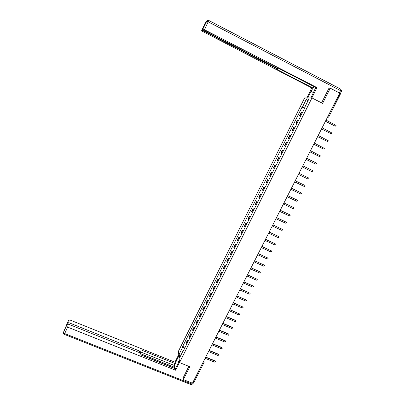 <?xml version="1.0" encoding="UTF-8"?>
<svg xmlns="http://www.w3.org/2000/svg" width="405" height="405" viewBox="0 0 405 405"><rect width="100%" height="100%" fill="white"/><g stroke="black" fill="none" stroke-linecap="round" stroke-linejoin="round"><path stroke-width="0.61" d="M311.946 97.934L304.631 97.934L178.418 351.262L179.526 362.591L311.946 97.934L322.608 103.391L330.267 88.194L339.729 93.099L192.451 383.211L183.338 379.596L189.823 366.733L179.526 362.591M204.16 362.252L194.385 381.5L193.549 381.556L203.735 360.982M183.131 377.642L183.338 379.596M330.267 88.194L328.936 88.265M339.385 93.783L340.24 94.38L328.723 117.05M302.464 112.605L301.269 112.322L299.659 115.552L300.839 115.845M300.723 116.083L299.659 115.552M298.637 120.255L297.467 119.941L295.863 123.15L297.022 123.484M296.926 123.682L295.863 123.15M294.83 127.874L293.681 127.519L292.086 130.714L293.225 131.088M293.149 131.245L292.086 130.714M291.038 135.462L289.914 135.067L288.325 138.247L289.438 138.662M289.383 138.773L288.325 138.247M287.267 143.016L286.163 142.58L284.578 145.749L285.672 146.2M285.636 146.271L284.578 145.749M283.51 150.533L282.427 150.063L280.852 153.217L281.926 153.703M281.91 153.733L280.852 153.217M279.769 158.016L278.706 157.51L277.136 160.653L278.189 161.175M276.043 165.473L275.005 164.926L273.441 168.055L274.474 168.617M276.058 165.437L275.005 164.926M272.332 172.889L271.32 172.307L269.76 175.426L270.773 176.023M272.373 172.814L271.32 172.307M268.642 180.281L267.644 179.663L266.1 182.761L267.087 183.394M268.702 180.164L267.644 179.663M264.966 187.636L263.989 186.978L262.45 190.066L263.417 190.74M265.042 187.48L263.989 186.978M261.306 194.957L260.354 194.268L258.815 197.341L259.762 198.05M261.402 194.764L260.354 194.268M257.661 202.252L256.729 201.523L255.201 204.586L256.127 205.325M257.782 202.014L256.729 201.523M254.036 209.512L253.12 208.752L251.601 211.8L252.502 212.574M254.173 209.238L253.12 208.752M250.422 216.741L249.531 215.946L248.012 218.978L248.898 219.788M250.579 216.427L249.531 215.946M246.827 223.94L245.951 223.109L244.443 226.127L245.308 226.972M246.999 223.59L245.951 223.109M243.243 231.103L242.392 230.243L240.889 233.25L241.734 234.125M243.435 230.718L242.392 230.243M239.679 238.241L238.844 237.34L237.35 240.337L238.175 241.248M239.892 237.816L238.844 237.34M236.125 245.344L235.315 244.412L233.822 247.399L234.632 248.341M236.358 244.883L235.315 244.412M232.591 252.421L231.797 251.454L230.313 254.426L231.098 255.408M232.84 251.92L231.797 251.454M229.073 259.468L228.293 258.466L226.82 261.427L227.585 262.44M229.336 258.932L228.293 258.466M225.565 266.48L224.81 265.452L223.337 268.393L224.086 269.441M225.853 265.908L224.81 265.452M222.077 273.466L221.338 272.403L219.874 275.334L220.603 276.412M222.38 272.859L221.338 272.403M218.599 280.422L217.88 279.328L216.422 282.244L217.131 283.358M218.923 279.779L217.88 279.328M215.136 287.348L214.437 286.219L212.984 289.13L213.678 290.269M215.475 286.669L214.437 286.219M211.694 294.248L211.01 293.088L209.562 295.984L210.235 297.154M212.048 293.534L211.01 293.088M208.261 301.112L207.598 299.923L206.155 302.808L206.813 304.008M208.631 300.363L207.598 299.923M204.844 307.952L204.196 306.732L202.763 309.602L203.401 310.837M205.234 307.172L204.196 306.732M201.437 314.761L200.809 313.51L199.381 316.371L200.004 317.636M201.847 313.946L200.809 313.51M198.05 321.545L197.438 320.259L196.02 323.109L196.617 324.405M198.475 320.694L197.438 320.259M194.673 328.298L194.081 326.987L192.669 329.822L193.251 331.148M195.114 327.412L194.081 326.987M191.312 335.021L190.74 333.679L189.327 336.504L189.894 337.861M191.773 334.105L190.74 333.679M187.966 341.719L187.409 340.347L186.006 343.162L186.553 344.544M188.441 340.772L187.409 340.347M304.687 108.15L302.358 107.209L306.494 98.926L308.939 98.936L304.737 107.355L304.995 107.538M183.531 350.593L183.192 350.624L183.252 351.15L305.076 107.376L304.737 107.355M183.192 350.624L179.577 357.858L179.197 354.066L182.761 346.928L184.594 348.472M302.358 107.209L302.034 107.188L182.701 346.417L182.761 346.928M304.535 108.454L302.034 107.188M185.125 347.409L182.701 346.417M306.494 98.926L307.714 101.397M181.506 354L179.197 354.066M335.249 126.203L325.412 121.303M325.443 121.242L335.188 126.178L336.064 125.418L326.02 120.103M331.31 133.852L321.509 128.993M321.535 128.937L331.275 133.837L332.151 133.103L322.112 127.808M327.387 141.472L317.626 136.647M317.647 136.601L327.372 141.466L328.252 140.753L318.219 135.472M307.623 97.934L310.939 91.297L314.017 86.599M310.939 97.934L315.753 87.495M311.83 97.934L316.999 87.601L316.072 87.662L280.078 69.073L277.693 68.541L203.923 30.461L202.546 29.469L206.454 21.252L205.001 23.368L201.563 30.851L311.769 87.936L312.645 87.88L313.435 86.295M306.777 97.934L311.769 87.936M316.999 87.601L202.915 28.947M339.496 93.56L339.998 94.117M203.816 30.405L203.573 30.932L201.938 30.334L201.563 30.851M204.11 26.067L203.695 26.968M203.573 30.932L276.848 68.739L277.946 69.559L277.374 69.69L312.645 87.88M329.27 88.249L329.012 88.113L321.58 102.865M179.374 361.032L176.965 365.852C176.195 367.37 175.537 368.287 174.995 368.611M179.061 361.665L176.514 360.637C174.904 364.12 174.211 366.697 174.423 368.378M176.514 360.637L178.873 355.904M178.747 354.593L174.955 362.192L175.061 363.538L141.087 349.905L141.031 350.978L139.619 351.054L69.265 322.851L68.617 324.258M173.867 368.155L174.277 367.178L174.14 365.386L175.061 363.538M174.955 362.192L70.283 320.132L68.627 320.147L63.469 332.333L67.028 324.329L68.723 324.299L139.533 352.644L140.889 353.884L140.839 354.952L175.486 368.803L175.603 370.221L67.66 327.124L64.699 333.563L191.676 383.955L192.122 383.084M179.511 362.409L175.603 370.221M68.627 320.147L68.03 321.727L69.265 322.851M66.795 324.835L65.726 327.159M66.425 325.904L67.66 327.124M183.151 377.804L188.831 366.333M193.18 381.773L194.051 381.672M174.277 367.178L140.889 353.818M173.856 368.024L140.844 354.826M174.14 365.386L140.565 351.935M140.97 351.11L140.095 352.932M323.468 149.05L313.753 144.266M313.774 144.231L323.494 149.06L324.37 148.367L314.341 143.112M319.55 156.588L309.906 151.85M309.916 151.829L319.626 156.619L320.507 155.945L310.483 150.711M315.652 164.091L306.069 159.403L315.779 164.141L316.659 163.488L316.345 163.038L306.641 158.279M311.951 171.634L302.251 166.921L311.951 171.634L312.827 171.001L312.513 170.535L302.818 165.812M299.011 173.305L308.696 177.998L299.011 173.31M298.45 174.413L308.134 179.096L309.015 178.473L308.696 177.998M295.225 180.762L304.788 185.369M294.663 181.875L304.337 186.523L305.213 185.915L304.899 185.429L295.22 180.777M291.458 188.188L301.057 192.79M290.891 189.307L300.556 193.919L301.431 193.327L301.112 192.831L291.443 188.214M287.707 195.58L297.336 200.186L287.687 195.615M287.135 196.703L296.794 201.28L297.665 200.698L297.174 200.075M283.971 202.94L293.615 207.537M283.399 204.064L293.048 208.61L293.919 208.043L293.6 207.532L283.945 202.981M280.25 210.266L289.904 214.852M279.673 211.395L289.317 215.905L290.183 215.349L289.864 214.832L280.225 210.316M276.544 217.561L286.208 222.137M275.967 218.695L285.601 223.175L286.467 222.628L286.148 222.102L276.514 217.622M272.859 224.826L282.523 229.387M272.281 225.965L281.9 230.41L282.766 229.873L282.447 229.341L272.823 224.897M269.183 232.06L278.858 236.606M268.606 233.204L278.22 237.608L279.08 237.087L278.761 236.55L269.148 232.136M265.528 239.259L275.208 243.795M264.946 240.408L274.555 244.782L275.41 244.266L275.091 243.729L265.488 239.345M261.888 246.427L271.568 250.953M261.306 247.582L270.904 251.925L271.76 251.414L271.441 250.872L261.843 246.523M258.269 253.57L267.943 258.081M257.681 254.725L267.27 259.033L268.12 258.532L267.801 257.99L258.213 253.672M254.659 260.678L264.338 265.174M254.067 261.838L263.65 266.115L264.5 265.619L264.182 265.072L254.598 260.79M251.065 267.756L260.744 272.241M250.472 268.915L260.045 273.162L260.891 272.676L260.572 272.125L251.004 267.877M247.485 274.803L257.16 279.278M246.893 275.967L256.456 280.184L257.302 279.703L256.983 279.151L247.42 274.929M243.926 281.819L253.596 286.279M243.329 282.989L252.882 287.17L253.722 286.7L253.409 286.143L243.856 281.956M240.378 288.805L250.047 293.25M239.78 289.98L249.323 294.131L250.163 293.666L249.85 293.109L240.302 288.952M236.844 295.761L246.508 300.196M236.247 296.941L245.779 301.062L246.62 300.601L246.301 300.039L236.768 295.918M233.331 302.692L242.985 307.111M232.728 303.871L242.251 307.962L243.086 307.506L242.772 306.944L233.245 302.854M229.827 309.587L239.476 313.991M229.225 310.777L238.742 314.832L239.573 314.386L239.259 313.824L229.741 309.759M226.339 316.457L235.664 320.411L235.983 320.846M225.737 317.647L235.244 321.676L236.069 321.231L235.756 320.669L226.248 316.639M222.866 323.296L232.181 327.225L232.5 327.67M222.259 324.491L231.761 328.49L232.586 328.05L232.273 327.488L222.77 323.484M219.409 330.11L228.714 334.003L229.038 334.464M218.801 331.305L228.288 335.274L229.114 334.839L228.8 334.277L219.307 330.303M215.966 336.894L225.261 340.757L225.585 341.233M215.354 338.094L224.836 342.033L225.656 341.602L225.342 341.035L215.86 337.097M212.534 343.648L221.824 347.485L222.148 347.971M211.926 344.852L221.398 348.761L222.213 348.335L221.905 347.768L212.428 343.855M209.122 350.371L218.401 354.183L218.72 354.679M208.509 351.58L217.971 355.458L218.786 355.038L218.477 354.471L209.01 350.588M205.72 357.068L214.994 360.85L215.313 361.361M205.107 358.283L214.559 362.131L215.374 361.716L215.06 361.149L205.608 357.296M189.424 337.142L190.836 334.307M192.77 330.44L194.192 327.594M196.131 323.711L197.559 320.856M199.508 316.953L200.936 314.088M202.895 310.169L204.333 307.294M206.297 303.36L207.74 300.464M209.714 296.516L211.162 293.615M213.146 289.646L214.604 286.73M216.594 282.746L218.052 279.82M220.052 275.815L221.52 272.879M223.53 268.859L225.003 265.908M227.018 261.873L228.501 258.906M230.521 254.851L232.009 251.875M234.044 247.804L235.538 244.817M237.578 240.727L239.077 237.725M241.127 233.619L242.635 230.602M244.696 226.481L246.205 223.454M248.275 219.313L249.794 216.27M251.869 212.114L253.398 209.056M255.484 204.879L257.013 201.811M259.109 197.62L260.648 194.537M262.754 190.325L264.298 187.226M266.414 182.999L267.963 179.891M270.089 175.638L271.649 172.52M273.78 168.252L275.344 165.113M277.486 160.826L279.06 157.677M281.207 153.373L282.791 150.209M284.948 145.886L286.537 142.707M288.704 138.363L290.299 135.169M292.481 130.81L294.081 127.6M296.268 123.221L297.877 120.001M300.075 115.602L301.69 112.367M186.092 343.815L187.5 340.995M327.301 117.582L339.608 93.899M327.842 116.518L328.713 117.07L327.306 117.577M203.163 362.11L204.201 362.176L203.781 360.895M328.065 117.627L327.286 117.617M208.752 20.442L340.777 89.146L340.544 90.644L208.16 21.824L204.611 29.54M201.918 30.35L203.467 26.978M204.115 26.057L202.546 29.469M339.39 92.922L340.544 90.644L341.491 91.378L340.129 94.056M276.848 68.739L277.096 68.232M313.576 92.654L310.939 91.297M206.454 21.252L208.16 21.824L208.742 20.437L207.117 20.498L206.454 21.252M204.991 23.384L205.335 22.877M67.028 324.329L65.711 327.189M66.744 324.496L68.045 321.666M138.961 352.416L139.619 351.054M66.41 325.969L63.453 332.399C63.215 333.285 63.499 333.943 64.304 334.373L64.699 333.563L63.469 332.333L63.367 333.143M194.025 381.702L192.932 383.864L191.676 383.955L191.135 384.664L64.289 334.363M192.871 383.981L190.968 384.598M239.259 313.824L239.158 313.571M235.756 320.669L235.664 320.411M232.273 327.488L232.181 327.225M228.8 334.277L228.714 334.003M225.342 341.035L225.261 340.757M221.905 347.768L221.824 347.485M218.477 354.471L218.401 354.183M215.06 361.149L214.994 360.85M203.998 360.46L204.14 361.199M202.94 28.932L207.117 20.498M206.616 21.222L206.175 21.86M341.516 91.322L341.511 89.986M277.972 69.508L278.301 68.83M201.938 30.334L203.487 26.963M68.03 321.727L66.729 324.557"/></g></svg>
